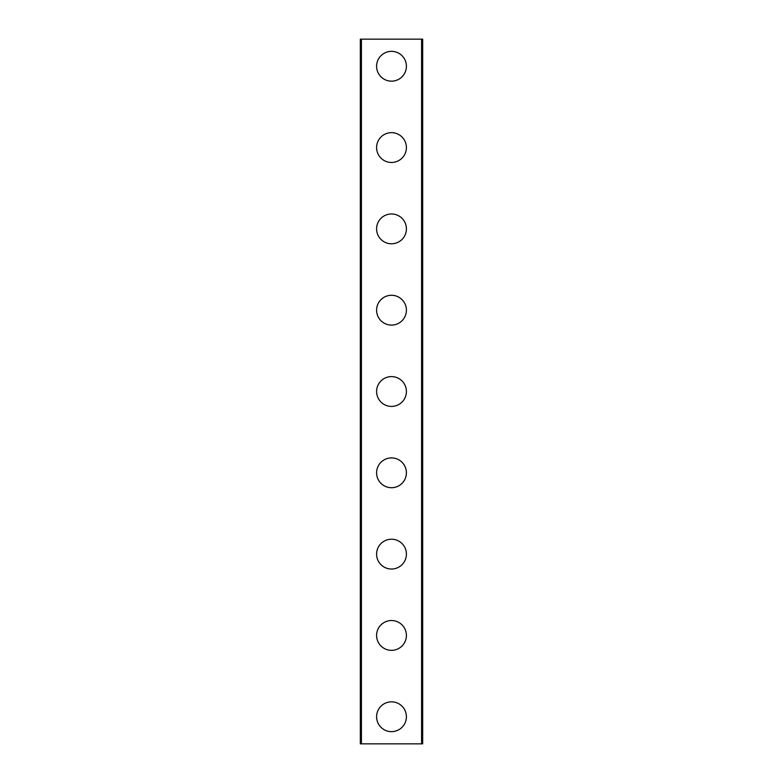 <?xml version="1.0" encoding="UTF-8"?>
<svg xmlns="http://www.w3.org/2000/svg" width="783" height="783" viewBox="0 0 783 783"><rect width="100%" height="100%" fill="white"/><g stroke="black" fill="none" stroke-linecap="round" stroke-linejoin="round"><path stroke-width="1.17" d="M376.594 716.748A14.906 14.906 0 0 1 391.5 701.842A14.906 14.906 0 0 1 406.406 716.748A14.906 14.906 0 0 1 391.5 731.655A14.906 14.906 0 0 1 376.594 716.748M376.594 635.434A14.906 14.906 0 0 1 391.5 620.528A14.906 14.906 0 0 1 406.406 635.434A14.906 14.906 0 0 1 391.5 650.34A14.906 14.906 0 0 1 376.594 635.434M376.594 554.119A14.906 14.906 0 0 1 391.5 539.213A14.906 14.906 0 0 1 406.406 554.119A14.906 14.906 0 0 1 391.5 569.026A14.906 14.906 0 0 1 376.594 554.119M376.594 472.815A14.906 14.906 0 0 1 391.5 457.908A14.906 14.906 0 0 1 406.406 472.815A14.906 14.906 0 0 1 391.5 487.721A14.906 14.906 0 0 1 376.594 472.815M376.594 391.5A14.906 14.906 0 0 1 391.5 376.594A14.906 14.906 0 0 1 406.406 391.5A14.906 14.906 0 0 1 391.5 406.406A14.906 14.906 0 0 1 376.594 391.5M376.594 310.185A14.906 14.906 0 0 1 391.5 295.279A14.906 14.906 0 0 1 406.406 310.185A14.906 14.906 0 0 1 391.5 325.092A14.906 14.906 0 0 1 376.594 310.185M376.594 228.881A14.906 14.906 0 0 1 391.5 213.974A14.906 14.906 0 0 1 406.406 228.881A14.906 14.906 0 0 1 391.5 243.787A14.906 14.906 0 0 1 376.594 228.881M376.594 147.566A14.906 14.906 0 0 1 391.5 132.66A14.906 14.906 0 0 1 406.406 147.566A14.906 14.906 0 0 1 391.5 162.472A14.906 14.906 0 0 1 376.594 147.566M376.594 66.252A14.906 14.906 0 0 1 391.5 51.345A14.906 14.906 0 0 1 406.406 66.252A14.906 14.906 0 0 1 391.5 81.158A14.906 14.906 0 0 1 376.594 66.252M361.413 39.15L360.327 39.15L360.327 743.85L422.673 743.85L422.673 39.15L361.413 39.15L361.413 743.85M421.587 39.15L421.587 743.85"/></g></svg>
